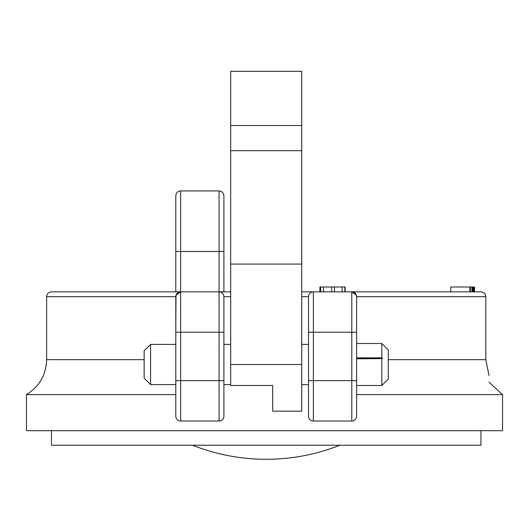 <?xml version="1.0" encoding="UTF-8"?>
<svg xmlns="http://www.w3.org/2000/svg" width="529" height="529" viewBox="0 0 529 529"><rect width="100%" height="100%" fill="white"/><g stroke="black" fill="none" stroke-linecap="round" stroke-linejoin="round"><path stroke-width="0.79" d="M175.793 416.171A4.847 4.847 0 0 0 180.64 421.011L180.64 380.649L175.793 380.649L175.793 416.171A4.847 4.847 0 0 0 180.64 421.011L219.066 421.011A4.847 4.847 0 0 0 223.912 416.171L223.912 296.69A4.847 4.847 0 0 0 219.066 291.849L180.64 291.849A4.847 4.847 0 0 0 175.793 296.69L175.793 384.682M356.625 358.834L356.625 357.862L381.812 357.862L382.698 358.602L356.625 358.834M144.153 359.66L46.631 359.66C46.129 374.902 39.404 386.554 26.45 394.614L175.793 394.614M356.625 394.614L502.55 394.614L502.55 430.699L26.45 430.699L26.45 394.614M176.051 295.142L180.64 291.849L180.64 332.212L219.066 332.212L219.066 380.649L180.64 380.649L180.64 332.212L175.793 332.212L175.978 295.367M301.728 296.69L308.513 296.69L308.513 416.171A4.847 4.847 0 0 0 313.353 421.011L351.785 421.011A4.847 4.847 0 0 0 356.625 416.171L356.625 332.212L356.625 343.513L381.812 343.513L381.812 357.862M356.44 295.367L356.625 296.69L485.787 296.69C485.503 293.747 483.89 292.134 480.947 291.849L351.785 291.849L351.785 332.212L356.625 332.212L356.625 296.69A4.847 4.847 0 0 0 351.785 291.849L301.728 291.849M502.55 394.614L489.021 382.163L502.55 394.614M489.021 382.163C489.021 373.527 489.021 373.527 489.021 382.163M175.793 296.69L46.631 296.69C46.916 293.747 48.536 292.134 51.478 291.849L180.64 291.849L180.64 251.487L175.793 251.487L175.793 291.849M230.69 291.849L180.64 291.849M471.908 287.002L471.908 291.849L450.787 291.849L450.787 287.002L474.539 287.002L474.539 291.849M353.068 292.021A4.847 4.847 0 0 0 351.785 291.849L356.367 295.142M308.513 296.69A4.847 4.847 0 0 1 313.353 291.849A4.847 4.847 0 0 0 308.513 296.69M175.793 251.487L175.793 195.783C176.084 192.84 177.698 191.227 180.64 190.936L180.64 251.487L219.066 251.487L219.066 291.849C222.001 292.14 223.615 293.754 223.912 296.69L230.69 296.69M223.912 416.171A4.847 4.847 0 0 1 219.066 421.011L219.066 380.649L223.912 380.649L223.912 332.212L219.066 332.212L219.066 291.849M356.533 295.757A4.847 4.847 0 0 1 356.625 296.69M223.912 291.849L223.912 195.783C223.622 192.84 222.008 191.227 219.066 190.936L219.066 251.487L223.912 251.487M472.371 291.849L472.371 287.002M470.307 291.849L470.307 287.002M469.845 291.849L469.845 287.002M474.427 291.849L474.427 287.002M450.781 287.002L450.781 291.849M473.878 291.849L473.878 287.002L473.839 291.849M473.025 291.849L473.025 287.002M319.913 291.849L319.913 287.002L345.225 287.002L345.225 291.849M344.868 291.849L344.868 287.002M342.111 291.849L342.111 287.002M334.46 291.849L334.46 287.002M331.703 291.849L331.703 287.002M323.404 291.849L323.404 287.002M320.647 291.849L320.647 287.002M51.478 430.699L51.478 445.233L480.947 445.233L480.947 430.699M272.666 385.496L272.666 411.159L301.728 411.159L301.728 71.303L230.69 71.303L230.69 385.496L272.666 385.496L272.666 389.582M301.728 364.501L230.69 364.501M356.625 358.602L382.698 358.602M381.812 343.513L388.273 349.973L388.273 379.035L381.812 385.489L381.812 358.834M175.793 384.603L150.606 384.603L150.606 344.399L175.793 344.399M150.606 384.603L144.153 378.149L144.153 350.859L150.606 344.399M485.787 296.69L485.787 359.66L388.273 359.66M356.625 416.171A4.847 4.847 0 0 1 351.785 421.011L351.785 380.649L313.353 380.649L313.353 291.849M356.625 380.649L351.785 380.649L351.785 332.212L308.513 332.212M308.513 380.649L313.353 380.649L313.353 421.011M301.728 264.083L230.69 264.083M301.728 125.532L230.69 125.532M301.728 150.699L230.69 150.699M485.787 359.66L489.021 375.478M180.64 190.936L219.066 190.936M46.631 296.69L46.631 359.66M192.543 445.233A200.207 200.207 0 0 0 339.882 445.233M381.812 385.489L356.625 385.489M308.513 344.399L301.728 344.399M230.69 344.399L223.912 344.399M308.513 384.603L301.728 384.603M230.69 384.603L223.912 384.603"/></g></svg>
